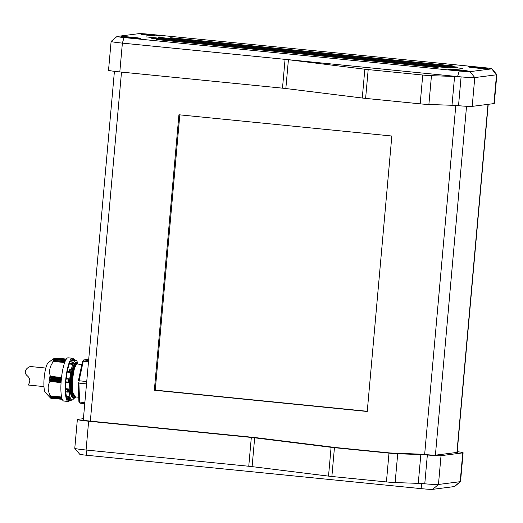 <?xml version="1.0" encoding="UTF-8"?>
<svg xmlns="http://www.w3.org/2000/svg" width="523" height="523" viewBox="0 0 523 523"><rect width="100%" height="100%" fill="white"/><g stroke="black" fill="none" stroke-linecap="round" stroke-linejoin="round"><path stroke-width="0.78" d="M78.208 382.784L79.221 402.605M78.398 380.921L79.104 380.77A24.431 5.197 95.7 0 0 78.993 381.934A24.431 5.197 95.7 0 0 78.901 383.091L86.517 383.934M67.722 389.315A20.482 4.361 -84.3 0 0 67.755 390.759A20.482 4.361 -84.3 0 0 67.827 392.139L68.461 392.002A19.907 4.236 95.7 0 1 68.343 388.935L65.545 389.498A20.632 4.393 95.7 0 0 65.623 391.707L68.376 392.113M88.616 360.445L83.791 359.961A24.431 5.197 95.7 0 0 83.249 361.177L82.464 361.563L83.595 359.961L88.714 359.347M81.85 364.466L76.907 363.988C74.881 365.263 73.423 370.899 72.547 380.894C72.089 390.844 73.011 396.173 75.305 396.892M50.594 397.473L51.189 398.356L50.613 398.108L45.39 392.577A15.383 3.275 -84.3 0 1 44.154 378.011A15.383 3.275 -84.3 0 1 48.397 362.472L54.163 358.399L54.725 358.745L54.137 359.53M62.244 399.304L51.189 398.356M50.339 397.297L62.054 398.794L50.914 397.676M50.306 396.637L50.836 397.552L62.008 398.67M50.051 396.486L50.613 396.82M50.084 395.754L50.587 396.695L61.766 397.813M49.842 395.597L50.404 395.976M61.59 397.022L50.45 395.911C47.606 390.844 47.423 386.026 49.92 381.476L49.319 380.463L61.126 381.64M61.25 380.116L49.423 378.933L49.966 379.927L49.319 380.463M49.423 378.933L61.276 379.868M72.841 397.65L70.703 388.988C71.036 394.702 72.017 397.742 73.658 398.108L74.56 398.18C72.096 397.402 71.115 391.635 71.625 380.875C72.599 370.049 74.188 363.949 76.41 362.576L75.711 362.511C73.495 363.884 71.899 369.977 70.932 380.803C70.415 391.564 71.396 397.336 73.867 398.108M77.881 364.067A19.907 4.236 95.7 0 0 75.855 360.406A19.907 4.236 95.7 0 0 75.645 360.412A19.907 4.236 95.7 0 0 69.611 380.28A19.907 4.236 95.7 0 0 71.899 400.023A19.907 4.236 95.7 0 0 72.109 400.023A19.907 4.236 95.7 0 0 73.985 398.14M75.855 360.406L74.972 360.321A19.907 4.236 95.7 0 0 74.763 360.327A19.907 4.236 95.7 0 0 74.364 360.458L71.723 360.19A19.907 4.236 95.7 0 0 70.389 361.7M53.281 360.55L53.889 360.425L52.947 361.386L53.529 361.432C49.803 366.152 48.75 371.121 50.378 376.344L49.685 376.887L61.453 378.064M69.821 400.441A21.718 4.622 -84.3 0 1 68.428 401.468A21.718 4.622 -84.3 0 1 68.199 401.474A21.718 4.622 -84.3 0 1 65.708 379.94A21.718 4.622 -84.3 0 1 72.285 358.262A21.718 4.622 -84.3 0 1 72.514 358.255A21.718 4.622 -84.3 0 1 73.893 359.589M68.199 401.474L63.799 401.036A21.718 4.622 -84.3 0 1 61.309 379.495A21.718 4.622 -84.3 0 1 67.885 357.824A21.718 4.622 -84.3 0 1 68.114 357.817L72.514 358.255M67.153 371.958L69.821 372.311L70.494 369.14L69.892 368.957A20.482 4.361 95.7 0 0 69.278 371.873L67.173 371.258L67.186 372.062A19.907 4.236 95.7 0 0 66.231 378.613L68.866 378.881A19.907 4.236 95.7 0 0 68.546 382.476L68.866 378.881L66.179 378.619L66.016 379.142A20.632 4.393 95.7 0 0 65.787 381.731L67.938 382.306A20.482 4.361 -84.3 0 1 68.232 378.985L68.788 378.881M70.017 361.733L71.056 361.766L70.017 361.733A20.632 4.393 95.7 0 0 69.409 363.093L69.317 364.001A19.907 4.236 95.7 0 0 67.898 368.735M53.719 359.654L54.314 359.484L53.339 360.419L53.719 360.452M438.163 67.598L156.56 39.532L438.163 67.598M452.264 65.793L170.661 37.728L452.264 65.793M450.486 68.029L151.291 38.205L450.486 68.029M457.533 67.121L158.338 37.303L457.533 67.121M462.809 68.454L146.015 36.878L462.809 68.454M476.368 68.023A23.509 5.001 -84.3 0 1 476.996 67.67A23.509 22.94 -97.3 0 0 473.577 67.728M473.518 67.722A23.084 4.916 -84.3 0 1 473.668 67.696A23.084 4.916 -84.3 0 1 473.831 67.689A23.509 22.94 82.7 0 1 477.153 67.611A23.509 22.94 82.7 0 1 477.388 67.624A23.509 5.001 -84.3 0 1 477.394 67.624A23.509 5.001 -84.3 0 1 478.133 67.944A23.084 22.528 82.7 0 1 478.473 67.964M149.107 35.361A23.509 5.001 -84.3 0 1 149.728 35.015A23.509 22.94 -97.3 0 0 146.316 35.067M146.25 35.061A23.084 4.916 -84.3 0 1 146.401 35.034A23.084 4.916 -84.3 0 1 146.564 35.028A23.509 22.94 82.7 0 1 149.892 34.949A23.509 22.94 82.7 0 1 150.121 34.963A23.509 5.001 -84.3 0 1 150.134 34.963A23.509 5.001 -84.3 0 1 150.866 35.283A23.084 22.528 82.7 0 1 151.212 35.303M456.396 70.579A23.509 5.001 -84.3 0 1 457.024 70.232A23.509 22.94 -97.3 0 0 453.611 70.285M453.546 70.278A23.084 4.916 -84.3 0 1 453.696 70.252A23.084 4.916 -84.3 0 1 453.859 70.252A23.509 22.94 82.7 0 1 457.18 70.167A23.509 22.94 82.7 0 1 457.416 70.18A23.509 5.001 -84.3 0 1 457.429 70.18A23.509 5.001 -84.3 0 1 458.161 70.5A23.084 22.528 82.7 0 1 458.501 70.527M480.225 67.421A9.95 0.477 5.1 0 0 468.157 66.813A9.95 0.477 5.1 0 0 475.917 67.977A9.95 0.477 5.1 0 0 487.985 68.585A9.95 0.477 5.1 0 0 480.225 67.421M152.964 34.766A9.95 0.477 5.1 0 0 140.896 34.152A9.95 0.477 5.1 0 0 148.656 35.316A9.95 0.477 5.1 0 0 160.724 35.924A9.95 0.477 5.1 0 0 152.964 34.766M460.253 69.984A9.95 0.477 5.1 0 0 448.191 69.376A9.95 0.477 5.1 0 0 455.951 70.533A9.95 0.477 5.1 0 0 468.013 71.141A9.95 0.477 5.1 0 0 460.253 69.984M129.135 37.918A23.509 5.001 -84.3 0 1 129.763 37.571A23.509 22.94 -97.3 0 0 126.344 37.623M126.278 37.617A23.084 4.916 -84.3 0 1 126.435 37.591A23.084 4.916 -84.3 0 1 126.592 37.591A23.509 22.94 82.7 0 1 129.92 37.506A23.509 22.94 82.7 0 1 130.149 37.519A23.509 5.001 -84.3 0 1 130.162 37.519A23.509 5.001 -84.3 0 1 130.9 37.839A23.084 22.528 82.7 0 1 131.24 37.865M132.992 37.323A9.95 0.477 5.1 0 0 120.924 36.715A9.95 0.477 5.1 0 0 128.684 37.878A9.95 0.477 5.1 0 0 140.752 38.486A9.95 0.477 5.1 0 0 132.992 37.323M367.244 411.49L154.35 390.243L178.931 114.772L391.832 136.019L367.244 411.49M179.814 114.864L155.253 390.125L367.264 411.287M155.253 390.125L154.35 390.243M457.174 452.081A9.048 0.431 -174.9 0 1 457.697 452.277A9.048 0.431 -174.9 0 1 457.481 452.356L435.751 455.141A9.048 0.431 -174.9 0 1 426.088 454.618A9.048 0.431 -174.9 0 0 418.459 454.082L390.171 452.977L335.616 447.531L257.852 437.888A14.481 0.693 -174.9 0 0 252.498 437.293L89.812 421.061A9.048 0.431 -174.9 0 1 82.758 420.008A9.048 0.431 -174.9 0 1 82.974 419.93L83.314 419.891M88.642 421.211L251.321 437.444L248.752 466.255L86.073 450.015A14.481 0.693 -174.9 0 1 74.796 448.361A14.481 0.693 -174.9 0 1 74.782 448.329L77.352 419.524A14.481 0.693 5.1 0 0 88.642 421.211L86.073 450.015L86.759 455.272L421.943 488.717A9.048 0.431 5.1 0 0 432.698 489.345L454.428 486.56A9.048 0.431 5.1 0 0 454.631 486.508L460.515 481.598A14.481 0.693 -174.9 0 1 460.194 481.69L438.457 484.475A14.481 0.693 -174.9 0 1 424.774 483.801L427.343 454.99A14.481 0.693 5.1 0 0 441.033 455.664L462.763 452.879A14.481 0.693 5.1 0 0 463.103 452.761A14.481 0.693 5.1 0 0 457.213 451.669M74.796 448.361L79.718 454.232A9.048 0.431 5.1 0 0 86.759 455.272M463.103 452.761L460.534 481.572A14.481 0.693 -174.9 0 1 460.515 481.598M83.419 418.675L77.698 419.407A14.481 0.693 5.1 0 0 77.352 419.524M427.343 454.99A9.048 0.431 5.1 0 0 420.832 454.559L397.715 453.768A9.048 0.431 -174.9 0 1 388.994 453.127L334.439 447.681A9.048 0.431 -174.9 0 1 331.092 447.309L254.668 437.816A9.048 0.431 5.1 0 0 251.321 437.444M331.092 447.309L328.522 476.12L252.099 466.627L254.668 437.816M388.994 453.127L386.425 481.931L331.87 476.492L334.439 447.681M420.832 454.559L418.263 483.363L395.14 482.572L397.715 453.768M328.522 476.12A9.048 0.431 5.1 0 0 331.87 476.492M248.752 466.255A9.048 0.431 -174.9 0 1 252.099 466.627M418.263 483.363A9.048 0.431 -174.9 0 1 424.774 483.801M386.425 481.931A9.048 0.431 5.1 0 0 395.14 482.572M119.813 71.926L282.492 88.165L285.068 59.354L122.382 43.121A14.481 0.693 -174.9 0 1 111.098 41.428A14.481 0.693 -174.9 0 1 111.118 41.402L108.529 70.239A14.481 0.693 5.1 0 0 119.813 71.926L122.382 43.121L124.043 37.571L459.22 71.017A9.048 0.431 5.1 0 0 469.974 71.644L491.712 68.859A9.048 0.431 5.1 0 0 491.914 68.768A9.048 0.431 5.1 0 0 484.867 67.728L149.689 34.283A9.048 0.431 5.1 0 0 138.935 33.655L117.204 36.44A9.048 0.431 5.1 0 0 117.002 36.492A9.048 0.431 5.1 0 0 124.043 37.571M491.914 68.768L496.837 74.639A14.481 0.693 -174.9 0 1 496.85 74.671A14.481 0.693 -174.9 0 1 496.504 74.789L474.773 77.574A14.481 0.693 -174.9 0 1 461.09 76.901L458.521 105.705A14.481 0.693 5.1 0 0 472.204 106.378L493.934 103.593A14.481 0.693 5.1 0 0 494.281 103.476L496.85 74.671M458.521 105.705A9.048 0.431 5.1 0 0 452.003 105.273L428.886 104.482A9.048 0.431 -174.9 0 1 420.172 103.842L365.616 98.396A9.048 0.431 -174.9 0 1 362.269 98.03L285.839 88.531A9.048 0.431 5.1 0 0 282.492 88.165M362.269 98.03L364.838 69.219L288.415 59.727A9.048 0.431 -174.9 0 0 285.068 59.354L457.566 76.567A14.481 0.693 5.1 0 0 461.09 76.901A9.048 0.431 -174.9 0 0 454.579 76.469L431.455 75.678L428.886 104.482M132.11 37.728A23.509 5.001 95.7 0 0 132.005 37.708A23.509 5.001 95.7 0 0 131.914 37.695A23.509 22.94 82.7 0 1 135.235 38.421M134.496 38.369A23.509 22.94 -97.3 0 0 131.521 37.748A23.509 5.001 95.7 0 0 130.907 38.087M459.371 70.383A23.509 5.001 95.7 0 0 459.272 70.363A23.509 5.001 95.7 0 0 459.174 70.357A23.509 22.94 82.7 0 1 462.502 71.082M461.763 71.03A23.509 22.94 -97.3 0 0 458.782 70.409A23.509 5.001 95.7 0 0 458.174 70.742M152.075 35.165A23.509 5.001 95.7 0 0 151.977 35.146A23.509 5.001 95.7 0 0 151.879 35.139A23.509 22.94 82.7 0 1 155.207 35.858M154.468 35.812A23.509 22.94 -97.3 0 0 151.487 35.185A23.509 5.001 95.7 0 0 150.879 35.525M479.343 67.827A23.509 5.001 95.7 0 0 479.238 67.807A23.509 5.001 95.7 0 0 479.146 67.8A23.509 22.94 82.7 0 1 482.468 68.52M481.735 68.474A23.509 22.94 -97.3 0 0 478.754 67.846A23.509 5.001 95.7 0 0 478.14 68.186M129.724 37.976L129.763 37.571M130.109 38.009L130.149 37.519A23.528 23.528 0 0 0 129.92 37.506M456.984 70.638L457.024 70.232M457.37 70.67L457.416 70.18A23.528 23.528 0 0 0 457.18 70.167M149.696 35.414L149.728 35.015M150.075 35.453L150.121 34.963A23.528 23.528 0 0 0 149.892 34.949M476.956 68.075L476.996 67.67M477.342 68.114L477.388 67.624A23.528 23.528 0 0 0 477.153 67.611M420.172 103.842L422.741 75.037L368.185 69.592L365.616 98.396M422.741 75.037A9.048 0.431 5.1 0 0 431.455 75.678M364.838 69.219A9.048 0.431 5.1 0 0 368.185 69.592M61.426 378.338L49.613 377.161L50.149 377.881L49.443 378.685M65.055 361.537L53.889 360.425M65.473 360.602L54.314 359.484M52.928 361.524L53.254 361.419M74.724 359.732L74.678 359.726A20.482 4.361 95.7 0 0 74.599 359.706A20.482 4.361 95.7 0 0 73.959 359.817L71.906 359.419L71.723 360.19M72.468 359.347A20.632 4.393 95.7 0 0 71.906 359.419M69.311 363.812L71.919 364.073L69.409 363.093M70.873 361.753L72.252 361.903A20.482 4.361 95.7 0 0 71.481 363.642M67.657 368.976A20.632 4.393 95.7 0 0 67.173 371.258M69.579 398.369L69.062 396.656L68.487 397.166L66.362 397.277A20.632 4.393 95.7 0 0 66.735 398.506L68.964 398.742L69.585 398.343A19.907 4.236 95.7 0 1 69.069 396.63L66.428 396.362L66.362 397.277M68.245 400.389L70.33 400.435A20.482 4.361 95.7 0 0 70.533 400.468L68.369 400.396A20.632 4.393 95.7 0 1 68.245 400.389L68.206 399.637L70.847 399.899A19.907 4.236 95.7 0 0 71.017 399.938L71.899 400.023M75.135 360.131L74.678 359.726L75.149 360.34M71.743 359.968L74.351 360.229L73.959 359.817M71.919 364.073L72.795 362.347L72.252 361.903M69.762 372.219L69.278 371.873M68.232 378.985L66.016 379.142M65.787 381.731L65.852 382.221L68.435 382.476L65.852 382.221M71.625 399.834L70.33 400.435M71.573 400.023L71.05 400.343M65.905 382.228A19.907 4.236 95.7 0 0 65.708 388.667L65.545 389.498M53.496 361.341L64.702 362.446M58.347 358.418L58.413 358.275C54.503 358.163 53.274 358.32 54.725 358.745L65.852 359.857M72.795 362.347L72.795 362.38A19.907 4.236 95.7 0 0 71.958 364.27L69.317 364.001M70.494 369.14L70.494 369.16A19.907 4.236 95.7 0 0 69.827 372.33L67.186 372.062M65.708 388.667L68.343 388.935L68.448 392.021M67.186 398.598A19.907 4.236 95.7 0 0 68.206 399.637M65.833 391.949A19.907 4.236 95.7 0 0 66.428 396.362M72.664 396.624L70.657 393.989A16.468 3.504 -84.3 0 1 72.05 370.179L72.952 367.238M72.05 370.179L70.598 380.705L71.167 393.335M70.657 393.989L71.729 396.506M78.241 382.869L78.901 401.487M78.921 401.318L79.601 402.069A24.431 5.197 95.7 0 0 79.934 403.174L84.759 403.651M78.234 382.718L78.901 383.091L79.601 402.069L84.857 402.592M79.182 402.174L79.934 403.174M86.36 385.745L86.288 383.83M86.74 381.45L86.916 379.528M86.498 381.509L79.104 380.77L83.249 361.177L88.505 361.7M45.821 368.048L30.811 366.564C28.87 366.25 21.744 371.238 27.399 375.893C32.701 380.607 27.458 385.588 28.039 385L43.965 386.595M64.669 362.544L53.529 361.432M54.222 359.621L65.408 360.733M64.996 361.681L53.81 360.563M435.398 67.487L435.43 67.147M449.499 65.682L449.525 65.342M447.721 67.912L447.753 67.578M454.768 67.009L454.801 66.669M460.044 68.336L460.07 68.003M424.65 454.487L455.801 105.489M90.348 421.113L121.499 72.096M456.939 452.421L487.998 104.358M435.404 455.167L466.536 106.293M454.428 486.56L460.194 481.69L462.763 452.879M432.698 489.345L438.457 484.475L441.033 455.664M421.943 488.717L421.257 483.527M491.712 68.859L496.504 74.789L493.934 103.593M469.974 71.644L474.773 77.574L472.204 106.378M459.22 71.017L457.566 76.567M288.415 59.727L285.839 88.531M452.003 105.273L454.579 76.469M150.376 37.453L150.402 37.094M162.692 37.878L162.725 37.525M155.645 38.78L155.677 38.427M175.015 38.303L175.048 37.95M160.921 40.108L160.953 39.755M50.116 378.136L61.335 379.253M61.198 380.79L49.979 379.672M50.149 377.881L61.354 378.998M61.171 381.051L49.966 379.927M50.653 396.826L61.799 397.938L50.639 396.833M61.106 381.921L49.339 380.744M50.28 376.573L61.498 377.691M61.08 382.346L49.862 381.228M68.487 397.166A20.482 4.361 95.7 0 0 68.964 398.742M54.582 358.902L65.767 360.014M50.476 395.983L61.603 397.094M74.371 360.419L75.149 360.321M68.997 396.82L66.388 396.558M70.795 400.121L68.186 399.86M68.258 389.047L65.656 388.785M50.378 376.344L61.524 377.456M66.343 359.066L58.413 358.275L66.343 359.066M61.067 382.588L49.92 381.476M75.881 362.504C74.743 362.485 73.665 364.446 72.632 368.388L70.742 380.724L70.703 388.988L70.788 380.783L72.632 368.388L75.273 362.714M76.574 362.57L77.829 364.06L76.567 362.727L73.73 368.264L71.828 380.888L72.167 393.218L74.743 398.062L76.181 396.996L74.351 398.18M77.312 364.028L76.75 363.838L74.109 369.035L72.344 380.881L72.684 392.459L75.443 396.924M82.457 361.713L78.417 380.822M88.629 359.34L83.791 359.961M78.744 397.251L75.109 396.892M457.148 452.395L488.214 104.325M83.281 420.198L114.419 71.331M117.002 36.492L111.118 41.402M135.365 38.427A23.528 23.528 0 0 0 132.005 37.708M462.633 71.089A23.528 23.528 0 0 0 459.272 70.363M155.338 35.871A23.528 23.528 0 0 0 151.977 35.146M482.598 68.533A23.528 23.528 0 0 0 479.238 67.807M68.068 392.172L65.695 391.936M67.415 398.624L66.774 398.559M70.533 400.468L71.311 400.285M61.603 397.107L50.456 395.996M82.464 361.563L78.378 380.868"/></g></svg>
